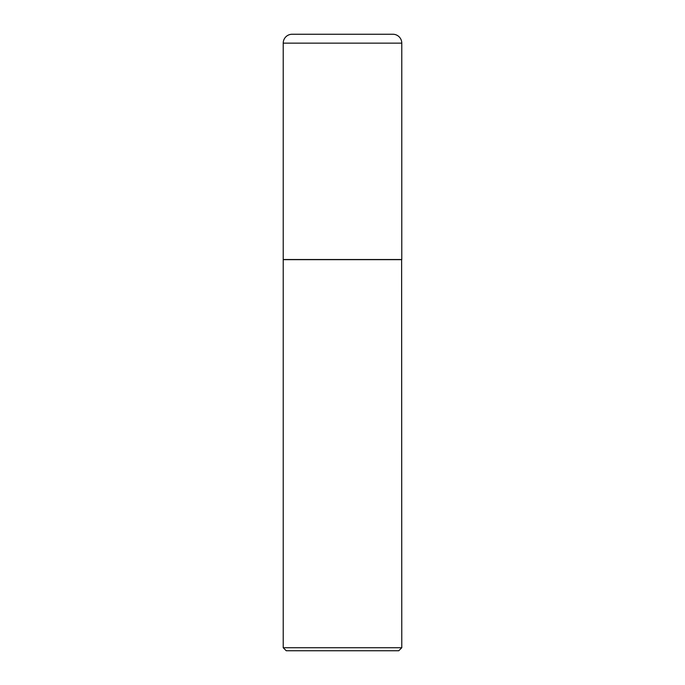 <?xml version="1.0" encoding="UTF-8"?>
<svg xmlns="http://www.w3.org/2000/svg" width="685" height="685" viewBox="0 0 685 685"><rect width="100%" height="100%" fill="white"/><g stroke="black" fill="none" stroke-linecap="round" stroke-linejoin="round"><path stroke-width="0.51" stroke-dasharray="3.42 2.57" d="M283.222 259.512L401.778 259.512M292.118 34.25L392.882 34.25M342.5 259.512L401.624 259.512L342.5 259.512M283.222 259.666L401.778 259.666M283.222 647.736L401.778 647.736M286.236 650.75L398.764 650.75M283.222 43.146L401.778 43.146"/><path stroke-width="1.03" d="M283.222 43.146L283.222 259.512L401.778 259.512L401.778 43.146L283.222 43.146A8.896 8.896 0 0 1 292.118 34.25L392.882 34.25A8.896 8.896 0 0 1 401.778 43.146M401.778 259.666L283.222 259.666L283.222 647.736L401.778 647.736L401.624 259.512M401.778 647.736L398.764 650.75L286.236 650.75L283.222 647.736"/></g></svg>
